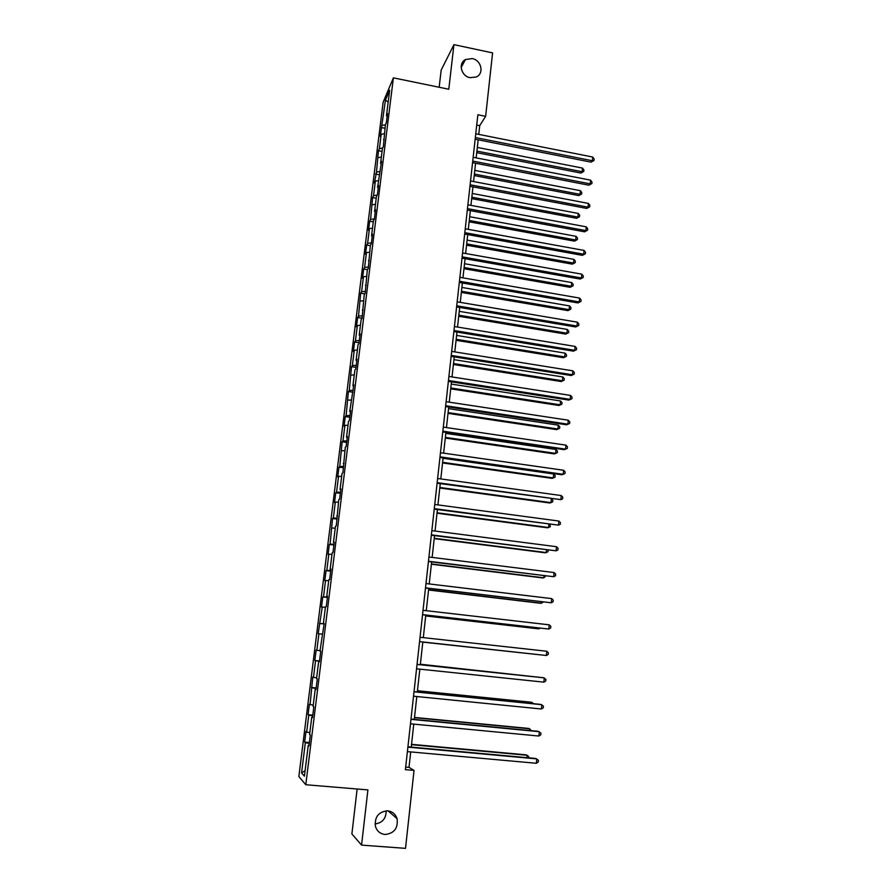 <?xml version="1.0" encoding="UTF-8"?>
<svg xmlns="http://www.w3.org/2000/svg" width="893" height="893" viewBox="0 0 893 893"><rect width="100%" height="100%" fill="white"/><g stroke="black" fill="none" stroke-linecap="round" stroke-linejoin="round"><path stroke-width="1.34" d="M386.156 810.822C386.122 818.546 382.416 822.922 375.027 823.926M387.651 810.833C392.34 811.436 395.487 814.048 397.084 818.658C398.233 828.191 394.193 833.459 384.983 834.486C380.117 833.861 376.913 831.115 375.395 826.237C374.558 816.838 378.643 811.704 387.651 810.833M472.23 58.592C481.394 60.099 484.386 73.583 476.282 76.988L470.075 77.669C461.201 76.229 457.908 63.336 465.443 59.552L472.23 58.592M357.133 789.01L351.887 833.939L361.553 845.113L405.511 848.35L414.039 770.413L409.005 767.355L410.713 751.917M383.142 102.237L298.854 776.53L305.786 784.735L393.389 77.847L383.142 102.237M393.389 77.847L448.788 89.244L453.934 44.65L441.164 70.145L439.166 87.257M309.056 745.298L308.252 745.298L308.978 745.945L310.329 735.039L309.603 734.459L311.757 717.179L312.483 717.671L313.834 706.854L313.086 706.419L315.218 689.262L315.966 689.619L317.305 678.881L316.546 678.591L318.667 661.568L319.426 661.78L320.754 651.131L319.984 650.964L324.17 623.582L323.389 623.56L325.465 606.793L326.258 606.727L327.564 596.245L326.76 596.357L328.836 579.713L329.64 579.524L330.935 569.109L330.12 569.354L332.174 552.845L332.989 552.51L334.272 542.185L333.446 542.564L335.489 526.167L336.315 525.709L338.771 499.689L339.619 499.109L340.88 488.929L340.032 489.565L342.041 473.413L342.901 472.698L345.278 447.326L346.149 446.489L347.399 436.465L346.517 437.347L348.493 421.44L349.386 420.48L350.614 410.523L349.732 411.528L353.818 384.771L352.914 385.899L354.867 370.215L355.771 369.021L356.988 359.209L356.073 360.448L358.015 344.888L358.93 343.571L360.136 333.826L359.209 335.188L361.129 319.739L362.067 318.31L364.232 294.768L365.181 293.228L367.313 269.987L368.273 268.324L370.372 245.374L371.343 243.61L372.515 234.145L371.544 235.953L373.408 220.939L374.39 219.064L375.551 209.676L374.569 211.596L376.422 196.683L377.415 194.696L378.565 185.376L377.583 187.396L381.568 161.253L380.563 163.374L382.394 148.673L383.398 146.485L385.341 124.931L386.356 122.642L387.495 113.511L386.468 115.844L389.649 90.215L385.452 100.15L388.176 102.059M308.252 745.298L304.424 776.196L301.566 772.958L305.328 742.708L304.647 742.105L309.402 742.529M385.452 100.15L380.228 136.45L381.199 134.263L379.413 148.595L378.453 150.727L376.489 172.025L374.413 183.076L375.361 181.078L373.553 195.623L372.604 197.554L370.584 219.377L369.657 221.207L368.508 230.349L369.445 228.563L367.603 243.309L366.677 245.028L365.527 254.237L366.454 252.552L364.601 267.398L363.685 269.016L362.525 278.292L363.44 276.718L361.576 291.665L360.672 293.183L358.528 316.1L357.635 317.506L356.463 326.905L357.345 325.543L355.459 340.713L354.577 342.008L353.394 351.474L354.275 350.223L352.367 365.505L351.496 366.688L349.252 390.464L348.393 391.536L346.116 415.613L345.278 416.562L344.062 426.24L344.91 425.325L342.957 440.93L342.131 441.778L339.775 466.447L338.96 467.173L337.733 476.985L338.547 476.304L336.572 492.143L335.768 492.746L334.529 502.625L335.333 502.067L333.346 518.018L332.553 518.509L330.097 544.094L329.316 544.451L328.066 554.486L328.836 554.173L326.827 570.359L326.057 570.594L324.795 580.696L325.554 580.517L323.523 596.814L322.764 596.926L321.491 607.106L322.25 607.05L318.176 633.706L318.913 633.773L316.848 650.327L316.122 650.171L314.827 660.507L315.553 660.708L313.476 677.374L312.762 677.095L310.083 704.633L309.38 704.209L308.063 714.701L308.766 715.17L306.656 732.093L305.964 731.534L304.647 742.105M478.76 134.385L479.72 125.645L485.647 116.336L477.867 114.762L405.4 769.666L414.039 770.413M312.55 717.191L311.757 717.179M306.656 732.093L309.838 732.606M308.766 715.17L312.729 715.773M316.01 689.307L315.218 689.262M310.083 704.633L313.253 705.102M312.17 687.833L316.122 688.38M319.448 661.624L318.667 661.568M313.476 677.374L316.647 677.798M315.553 660.708L319.504 661.188M316.848 650.327L320.018 650.696M318.913 633.773L322.072 634.119M324.159 623.649L323.389 623.56M320.196 623.47L324.137 623.872M322.25 607.05L325.398 607.34M327.53 596.468L326.76 596.357M323.523 596.814L327.452 597.16M325.554 580.517L328.702 580.751M330.879 569.5L330.12 569.354M326.827 570.359L330.745 570.638M328.836 554.173L331.984 554.374M334.205 542.721L333.446 542.564M330.097 544.094L334.004 544.317M332.107 528.031L335.232 528.176M337.509 516.143L336.75 515.964M333.346 518.018L337.253 518.186M335.333 502.067L338.469 502.179M340.78 489.766L340.032 489.565M336.572 492.143L340.467 492.255M338.547 476.304L341.673 476.371M344.028 463.579L343.292 463.355M339.775 466.447L343.671 466.503M341.74 450.719L344.854 450.742M347.254 437.592L346.517 437.347M342.957 440.93L346.841 440.941M344.91 425.325L348.013 425.302M350.458 411.796L349.732 411.528M346.116 415.613L349.989 415.558M348.047 400.12L351.161 400.053M353.639 386.178L352.914 385.899M349.252 390.464L353.126 390.364M351.172 375.082L354.275 374.971M356.798 360.761L356.073 360.448M352.367 365.505L356.229 365.349M354.275 350.223L357.367 350.078M359.935 335.511L359.209 335.188M355.459 340.713L359.31 340.512M357.345 325.543L360.437 325.353M363.038 310.463L362.335 310.117M358.528 316.1L362.368 315.843M360.404 301.041L363.484 300.818M366.13 285.581L365.427 285.213M361.576 291.665L365.416 291.364M363.44 276.718L366.51 276.439M369.2 260.879L368.496 260.499M364.601 267.398L368.429 267.052M366.454 252.552L369.523 252.25M372.236 236.355L371.544 235.953M367.603 243.309L371.421 242.907M369.445 228.563L372.504 228.217M375.261 212.009L374.569 211.596M370.584 219.377L374.401 218.93M372.414 204.743L375.473 204.352M378.264 187.831L377.583 187.396M373.553 195.623L377.192 195.143M375.361 181.078L378.42 180.665M381.244 163.832L380.563 163.374M376.489 172.025L379.927 171.534M378.297 157.592L381.333 157.135M384.202 140L383.521 139.52M379.413 148.595L382.662 148.093M381.199 134.263L384.247 133.76M387.138 116.324L386.468 115.844M382.316 125.321L385.396 124.808M453.934 44.65L492.59 52.899L485.647 116.336M361.553 845.113L367.916 789.903L305.786 784.735M411.238 747.095L413.772 724.123M414.285 719.423L416.808 696.529M417.31 691.975L419.833 669.147M420.313 664.716L422.824 641.989M423.304 637.635L425.782 615.11M426.274 610.689L428.729 588.42M429.22 583.944L431.643 561.943M432.145 557.399L434.545 535.644M435.047 531.056L437.414 509.546M437.927 504.902L440.271 483.638M440.796 478.927L443.107 457.919M443.631 453.153L445.92 432.391M446.455 427.568L448.71 407.041M449.246 402.163L451.49 381.869M452.025 376.946L454.236 356.887M454.794 351.909L456.97 332.073M457.529 327.039L459.694 307.438M460.252 302.359L462.384 282.981M462.954 277.857L465.063 258.702M465.633 253.523L467.72 234.58M468.289 229.356L470.354 210.636M470.935 205.368L472.977 186.86M473.558 181.536L475.578 163.24M476.17 157.882L478.168 139.799M301.566 772.958L305.116 770.581M305.328 742.708L309.302 743.378M476.728 125.042L479.72 125.645M405.69 767.065L409.005 767.355M381.344 127.554L384.928 128.257M378.453 150.727L382.048 151.419M375.54 174.057L379.145 174.738M372.604 197.554L376.232 198.224M369.657 221.207L373.296 221.866M366.677 245.028L370.338 245.675M363.685 269.016L367.492 269.675M360.672 293.183L364.791 293.864M357.635 317.506L362.078 318.232M354.577 342.008L359.031 342.722M351.496 366.688L355.972 367.38M348.393 391.536L352.891 392.217M345.278 416.562L349.788 417.232M342.131 441.778L346.663 442.415M338.96 467.173L343.504 467.798M335.768 492.746L340.333 493.349M332.553 518.509L337.141 519.101M329.316 544.451L333.915 545.031M326.057 570.594L330.678 571.152M322.764 596.926L327.407 597.462M319.46 623.448L324.126 623.961M314.827 660.507L319.527 660.987M311.467 687.498L316.178 687.967M308.063 714.701L312.807 715.148M475.165 139.208L591.066 162.146L592.372 160.74L475.355 137.544M592.718 157.045L594.146 158.965L594.001 160.439L592.372 160.74L592.718 157.045L475.768 133.794M594.001 160.439L591.066 162.146M476.739 152.67L580.93 173.052L582.169 171.713L582.504 168.107L477.32 147.423M476.918 151.096L582.169 171.713L583.776 171.4L580.93 173.052M582.504 168.107L583.91 169.96L583.776 171.4M472.576 162.66L588.922 185.208L590.217 183.869L472.743 161.075M590.563 180.152L592.003 182.049L591.869 183.534L590.217 183.869L590.563 180.152L473.167 157.291M591.869 183.534L588.922 185.208M469.952 186.291L586.757 208.426L588.052 207.165L470.12 184.773M588.398 203.414L589.849 205.29L589.715 206.785L588.052 207.165L588.398 203.414L470.544 180.966M589.715 206.785L586.757 208.426M474.216 175.564L578.798 195.6L580.037 194.328L580.372 190.689L474.797 170.362M474.384 174.057L580.037 194.328L581.656 193.982L578.798 195.6M580.372 190.689L581.789 192.531L581.656 193.982M471.683 198.614L576.655 218.294L577.883 217.088L578.229 213.427L472.252 193.457M471.839 197.174L577.883 217.088L579.512 216.709L576.655 218.294M578.229 213.427L579.657 215.246L579.512 216.709M467.329 210.078L584.58 231.812L585.875 230.606L467.486 208.638M586.221 226.844L587.683 228.697L587.538 230.204L585.875 230.606L586.221 226.844L467.91 204.798M587.538 230.204L584.58 231.812M464.673 234.033L582.381 255.353L583.676 254.215L464.829 232.66M584.033 250.42L585.495 252.261L585.35 253.779L583.676 254.215L584.033 250.42L465.253 228.798M585.35 253.779L582.381 255.353M462.005 258.155L580.182 279.051L581.466 277.991L462.15 256.86M581.823 274.173L583.296 275.993L583.151 277.511L581.466 277.991L581.823 274.173L462.574 252.976M583.151 277.511L580.182 279.051M469.126 221.821L574.489 241.143L575.728 240.005L576.074 236.321L469.685 216.72M469.271 220.459L575.728 240.005L577.369 239.592L574.489 241.143M576.074 236.321L577.503 238.118L577.369 239.592M466.548 245.195L572.324 264.149L573.552 263.067L573.898 259.361L467.106 240.128M466.693 243.901L573.552 263.067L575.192 262.631L572.324 264.149M573.898 259.361L575.338 261.147L575.192 262.631M463.958 268.715L570.136 287.312L571.364 286.296L571.71 282.568L464.505 263.703M464.092 267.498L571.364 286.296L573.016 285.816L570.136 287.312M571.71 282.568L573.161 284.331L573.016 285.816M459.315 282.456L577.961 302.928L579.244 301.934L459.449 281.239M579.602 298.083L581.075 299.881L580.93 301.421L579.244 301.934L579.602 298.083L459.884 277.321M580.93 301.421L577.961 302.928M461.346 292.413L567.926 310.619L569.154 309.681L569.511 305.919L461.893 287.446M461.469 291.263L569.154 309.681L570.817 309.168L567.926 310.619M569.511 305.919L570.962 307.672L570.817 309.168M456.613 306.924L575.717 326.961L577.001 326.045L456.736 305.786M577.358 322.172L578.843 323.947L578.709 325.487L577.001 326.045L577.358 322.172L457.171 301.845M578.709 325.487L575.717 326.961M458.712 316.267L565.716 334.094L566.932 333.223L567.289 329.439L459.259 311.344M458.835 315.184L566.932 333.223L568.607 332.676L565.716 334.094M567.289 329.439L568.752 331.169L568.607 332.676M453.878 331.571L573.462 351.161L574.746 350.324L454.001 330.51M575.114 346.417L576.599 348.17L576.454 349.732L574.746 350.324L575.114 346.417L454.437 326.537M576.454 349.732L573.462 351.161M456.066 340.289L563.472 357.736L564.7 356.932L565.057 353.126L456.602 335.411M456.178 339.284L564.7 356.932L566.385 356.34L563.472 357.736M565.057 353.126L566.519 354.822L566.385 356.34M451.132 356.385L571.196 375.54L572.469 374.77L451.244 355.414M572.837 370.841L574.333 372.571L574.188 374.134L572.469 374.77L572.837 370.841L451.691 351.407M574.188 374.134L571.196 375.54M453.398 364.478L561.228 381.534L562.445 380.798L562.813 376.958L453.934 359.645M453.51 363.551L562.445 380.798L564.142 380.172L561.228 381.534M562.813 376.958L564.287 378.643L564.142 380.172M448.364 381.389L568.908 400.086L570.18 399.383L448.465 380.485M570.549 395.432L572.056 397.139L571.911 398.724L570.18 399.383L570.549 395.432L448.911 376.455M571.911 398.724L568.908 400.086M450.719 388.835L558.962 405.489L560.179 404.83L560.547 400.968L451.244 384.057M450.809 387.986L560.179 404.83L561.876 404.172L558.962 405.489M560.547 400.968L562.032 402.631L561.876 404.172M445.585 406.561L566.609 424.8L567.881 424.186L445.674 405.746M568.249 420.201L569.767 421.887L569.622 423.472L567.881 424.186L568.249 420.201L446.12 401.694M569.622 423.472L566.609 424.8M448.018 413.359L556.685 429.611L557.902 429.031L558.27 425.135L448.543 408.637M448.096 412.588L557.902 429.031L559.61 428.327L556.685 429.611M558.27 425.135L559.755 426.776L559.61 428.327M442.772 431.933L564.287 449.692L565.559 449.157L442.861 431.196M565.928 445.138L567.457 446.801L567.312 448.409L565.559 449.157L565.928 445.138L443.308 427.111M445.294 438.061L554.386 453.912L555.602 453.387L555.971 449.48L445.808 433.384M445.373 437.369L555.602 453.387L557.321 452.662L557.466 451.099L555.971 449.48M439.948 457.473L561.954 474.763L563.226 474.306L440.026 456.825M563.595 470.254L565.124 471.906L564.979 473.513L563.226 474.306L563.595 470.254L440.472 452.706M442.548 462.942L552.075 478.369L553.292 477.922L553.66 473.982L443.062 458.321M442.615 462.328L553.292 477.922L555.011 477.152L555.167 475.578L553.66 473.982M437.101 483.202L560.871 499.634L437.168 482.644M561.25 495.559L562.78 497.178L562.635 498.807L560.871 499.634L561.25 495.559L437.626 478.492M439.791 487.991L549.753 502.993L550.959 502.636L551.316 498.874M439.847 487.466L550.959 502.636L552.689 501.821L552.845 500.236L551.573 498.908M434.232 509.133L558.493 525.14L434.288 508.653M558.873 521.043L560.424 522.639L560.268 524.28L558.493 525.14L558.873 521.043L434.746 504.478M437.012 513.229L547.409 527.796L548.615 527.517L548.905 524.336M437.057 512.772L548.615 527.517L550.356 526.669L549.932 524.481M431.341 535.242L556.105 550.836L431.386 534.851M556.495 546.706L558.047 548.28L557.891 549.932L556.105 550.836L556.495 546.706L431.855 530.643M434.21 538.635L545.054 552.778L546.248 552.566L546.494 549.988M434.255 538.267L546.248 552.566L548.001 551.684L548.146 550.2M428.439 561.541L553.705 576.722L428.461 561.25M554.084 572.558L555.647 574.11L555.502 575.773L553.705 576.722L554.084 572.558L428.93 557.009M431.386 564.231L542.676 577.927L543.87 577.793L544.049 575.818M431.419 563.952L543.87 577.793L545.712 576.03M425.503 588.04L551.282 602.786L425.526 587.84M551.662 598.6L553.236 600.118L553.08 601.793L551.282 602.786L551.662 598.6L425.994 583.564M428.551 590.005L540.276 603.255L541.471 603.21L541.604 601.837M428.573 589.815L541.471 603.21L543.268 602.038M422.545 614.741L548.838 629.052L422.556 614.63M549.228 624.832L550.814 626.328L550.657 628.013L548.838 629.052L549.228 624.832L423.036 610.321M425.693 615.969L537.865 628.772L539.059 628.795L539.126 628.047M425.704 615.869L539.059 628.795L540.165 628.17M546.773 651.254L548.358 652.727L548.202 654.424L546.382 655.507L419.576 641.609L546.382 655.507L546.773 651.254L420.056 637.278M422.802 642.123L536.637 654.457M422.813 642.112L536.805 654.469M417.053 664.437L544.295 677.865L543.904 682.152L416.562 668.801M417.053 664.37L543.056 677.675L545.902 679.316L545.735 681.024L543.904 682.152M534.527 676.771L420.369 664.236M535.097 676.838L420.369 664.292M414.017 691.796L541.805 704.677L541.404 708.997L413.537 696.205M414.039 691.64L540.566 704.398L543.413 706.095L543.257 707.825L541.404 708.997M532.005 703.528L532.105 702.467L530.933 702.199L417.455 690.735M533.489 703.684L532.105 702.467L417.433 690.892M410.97 719.367L539.294 731.691L538.892 736.033L410.479 723.81M411.003 719.111L538.055 731.311L540.912 733.075L540.756 734.816L538.892 736.033M529.471 730.485L529.627 728.777L528.455 728.42L414.508 717.436M531.168 730.653L529.627 728.777L414.486 717.682M407.9 747.151L536.771 758.894L536.358 763.281L407.398 751.616M407.934 746.794L535.532 758.436L538.39 760.267L538.233 762.008L536.358 763.281M526.903 757.644L527.127 755.266L525.966 754.831L411.539 744.338M528.611 757.8L528.723 756.605L527.127 755.266L411.506 744.673M397.084 818.658L388.064 810.877M465.443 59.552L461.168 67.555"/></g></svg>
